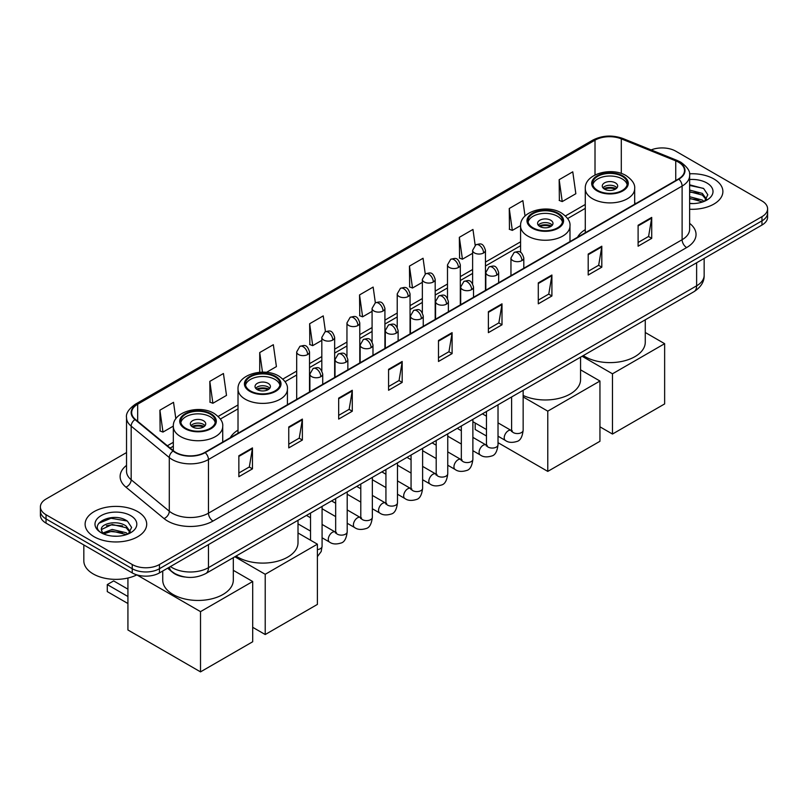 <?xml version="1.0" encoding="UTF-8"?>
<svg xmlns="http://www.w3.org/2000/svg" width="808" height="808" viewBox="0 0 808 808"><rect width="100%" height="100%" fill="white"/><g stroke="black" fill="none" stroke-linecap="round" stroke-linejoin="round"><path stroke-width="1.21" d="M238.017 430.119A34.007 19.634 0 0 0 230.28 437.714M585.275 229.624A34.007 19.634 0 0 0 577.538 237.229M184.911 577.003A19.251 11.11 180 0 1 172.74 572.458L167.579 568.206M126.533 452.561L46.036 499.031A19.251 11.11 0 0 0 40.4 506.889L40.4 515.272A19.251 11.11 0 0 0 46.036 523.13L132.239 572.902A19.251 11.11 0 0 0 159.459 572.902L761.964 225.048A19.251 11.11 0 0 0 767.6 217.19L767.6 212.999A19.251 11.11 0 0 1 761.964 220.857A19.251 11.11 0 0 0 767.6 212.999L767.6 208.807A19.251 11.11 0 0 0 761.964 200.95L675.761 151.177A19.251 11.11 0 0 0 651.147 149.924M40.4 506.889A19.251 11.11 0 0 0 46.036 514.746L132.239 564.519A19.251 11.11 0 0 0 159.459 564.519L159.459 568.711L761.964 220.857L159.459 568.711A19.251 11.11 0 0 1 132.239 568.711A19.251 11.11 0 0 0 159.459 568.711L159.459 572.902M46.036 514.746L46.036 518.938L132.239 568.711L46.036 518.938A19.251 11.11 0 0 1 40.4 511.08A19.251 11.11 0 0 0 46.036 518.938L46.036 523.13M713.868 178.952A30.795 17.776 0 0 0 689.507 173.801A30.795 17.776 0 0 1 713.868 178.952A30.795 17.776 0 0 1 722.887 191.516A30.795 17.776 0 0 0 713.868 178.952M137.683 511.605A30.795 17.776 0 0 0 104.121 507.747A30.795 17.776 0 0 0 85.113 524.18A30.795 17.776 0 0 0 94.132 536.754A30.795 17.776 0 0 0 127.694 540.602A30.795 17.776 0 0 0 146.703 524.18A30.795 17.776 0 0 0 137.683 511.605A30.795 17.776 0 0 0 104.121 507.747A30.795 17.776 0 0 0 85.113 524.18A30.795 17.776 0 0 0 94.132 536.754A30.795 17.776 0 0 0 127.694 540.602A30.795 17.776 0 0 0 146.703 524.18A30.795 17.776 0 0 0 137.683 511.605M678.488 162.186A20.533 11.857 180 0 1 684.497 170.569A20.533 11.857 180 0 1 678.488 178.942L204.828 452.409A20.533 11.857 180 0 1 173.498 450.824L135.38 419.392A20.533 11.857 180 0 1 131.664 412.595A20.533 11.857 180 0 1 137.673 404.212L595.011 140.178A20.533 11.857 180 0 1 621.302 138.845L675.74 160.853A20.533 11.857 180 0 1 678.488 162.186M678.841 161.974A21.048 12.15 0 0 0 676.033 160.61L621.605 138.602A21.048 12.15 0 0 0 594.648 139.966L137.309 404.01A21.048 12.15 0 0 0 134.956 419.564L173.074 450.995A21.048 12.15 0 0 0 205.192 452.621L678.841 179.154A21.048 12.15 0 0 0 678.841 161.974M238.855 455.762L238.855 476.72L252.47 468.862L252.47 447.905L238.855 455.762M238.855 473.003L249.339 466.943L252.409 448.602A5.131 2.959 -120 0 0 252.47 447.905M249.248 467.004L252.47 468.862M288.759 426.947L288.759 447.905L302.374 440.047L302.374 419.089L288.759 426.947M288.759 444.188L299.243 438.128L302.313 419.786A5.131 2.959 -120 0 0 302.374 419.089M299.152 438.189L302.374 440.047M338.673 398.132L338.673 419.089L352.278 411.232L352.278 390.274L338.673 398.132M338.673 415.373L349.147 409.323L352.227 390.971A5.131 2.959 -120 0 0 352.278 390.274M349.056 409.373L352.278 411.232M388.577 369.327L388.577 390.274L402.182 382.416L402.182 361.469L388.577 369.327M388.577 386.557L399.061 380.507L402.131 362.156A5.131 2.959 -120 0 0 402.182 361.469M398.97 380.558L402.182 382.416M638.108 225.26L638.108 246.208L651.713 238.35L651.713 217.403L638.108 225.26M638.108 242.491L648.592 236.441L651.662 218.099A5.131 2.959 -120 0 0 651.713 217.403M648.491 236.492L651.713 238.35M588.194 254.066L588.194 275.023L601.808 267.165L601.808 246.208L588.194 254.066M588.194 271.306L598.678 265.256L601.758 246.905A5.131 2.959 -120 0 0 601.808 246.208M598.587 265.307L601.808 267.165M538.29 282.881L538.29 303.838L551.904 295.981L551.904 275.023L538.29 282.881M538.29 300.121L548.773 294.072L551.844 275.72A5.131 2.959 -120 0 0 551.904 275.023M548.683 294.122L551.904 295.981M488.386 311.696L488.386 332.654L502 324.796L502 303.838L488.386 311.696M488.386 328.937L498.869 322.877L501.94 304.535A5.131 2.959 -120 0 0 502 303.838M498.778 322.937L502 324.796M438.481 340.511L438.481 361.469L452.096 353.611L452.096 332.654L438.481 340.511M438.481 357.742L448.965 351.692L452.036 333.351A5.131 2.959 -120 0 0 452.096 332.654M448.874 351.743L452.096 353.611M689.628 209.242A30.795 17.776 0 0 0 722.887 191.516A30.795 17.776 0 0 1 689.628 209.242M159.459 564.519L761.964 216.665A19.251 11.11 0 0 0 767.6 208.807M266.468 372.337L276.407 366.6L273.336 344.703L259.721 352.561L259.721 372.266M209.817 381.376L212.888 403.263L226.503 395.405L223.432 373.508L209.817 381.376L210.04 402.202M175.841 418.807L173.528 402.323L159.913 410.181L160.136 431.017M425.261 274.003L423.059 258.257L409.444 266.115L409.666 286.951M475.175 245.228L472.963 229.452L459.348 237.31L459.57 258.136M525.028 216.049L522.867 200.637L509.252 208.494L509.474 229.321M559.166 179.679L562.237 201.576L575.841 193.718L572.771 171.821L559.166 179.679L559.378 200.505M325.452 331.634L323.24 315.888L309.636 323.745L309.848 344.572M375.356 302.808L373.144 287.072L359.54 294.93L359.762 315.756M359.54 294.93L362.61 316.827L372.084 311.353M362.61 316.827L359.54 315.675M409.444 266.115L412.514 288.012L422.352 282.335M412.514 288.012L409.444 286.87M459.348 237.31L462.418 259.196L472.619 253.308M462.418 259.196L459.348 258.055M509.252 208.494L512.333 230.391L520.584 225.624M512.333 230.391L509.252 229.24M562.237 201.576L559.166 200.424M309.636 323.745L312.706 345.642L321.816 340.38M312.706 345.642L309.636 344.491M259.721 352.561L262.479 372.155M212.888 403.263L209.817 402.121M159.913 410.181L162.984 432.078L173.326 426.109M162.984 432.078L159.913 430.927M689.628 203.374L693.456 203.576M689.628 196.728L702.344 200.071L704.041 201.434M689.628 198.384L702.647 201.95M689.628 190.072L702.344 193.415L706.515 199.172M689.628 191.728L702.344 195.082L706.182 199.606M689.628 203.515A20.917 12.08 0 0 0 706.889 200.061A20.917 12.08 0 0 0 706.889 182.982A20.917 12.08 0 0 0 689.628 179.528M704.536 201.222L707.818 194.789L703.667 188.547L689.628 184.81M689.628 185.456L703.384 188.355M689.628 192.112L698.758 193.253M689.628 198.758L698.758 199.899M622.221 176.326A17.322 9.999 0 0 0 603.344 174.154A17.322 9.999 0 0 0 592.648 183.396A17.322 9.999 0 0 0 597.728 190.476A17.322 9.999 0 0 0 616.605 192.637A17.322 9.999 0 0 0 627.301 183.396A17.322 9.999 0 0 0 622.221 176.326M627.149 184.709A17.322 9.999 0 0 0 622.221 178.942A17.322 9.999 0 0 0 604.414 176.548A17.322 9.999 0 0 0 592.799 184.709M583.305 355.581A35.289 20.372 0 0 0 585.022 356.641A35.289 20.372 0 0 0 623.483 361.065A35.289 20.372 0 0 0 645.269 342.239L645.269 319.816M615.423 182.871A7.696 4.444 0 0 0 607.03 181.911A7.696 4.444 0 0 0 602.273 186.022A7.696 4.444 0 0 0 604.535 189.163A7.696 4.444 0 0 0 612.918 190.122A7.696 4.444 0 0 0 617.676 186.022A7.696 4.444 0 0 0 615.423 182.871M616.989 187.85A7.696 4.444 0 0 0 615.423 186.547A7.696 4.444 0 0 0 602.96 187.85M603.758 188.638A10.262 5.929 180 0 1 615.746 188.446L615.746 188.961M604.596 189.203A8.979 5.181 180 0 1 614.817 188.981L615.746 188.446M614.666 189.547L614.817 188.981M612.474 434.048L612.474 373.801L664.641 343.683L664.641 403.929L612.474 434.048L599.95 426.816M612.474 373.801L582.114 356.277M645.269 332.492L664.641 343.683M557.53 213.676A17.322 9.999 0 0 0 538.653 211.514A17.322 9.999 0 0 0 527.957 220.756A17.322 9.999 0 0 0 533.028 227.826A17.322 9.999 0 0 0 551.904 229.987A17.322 9.999 0 0 0 562.6 220.756A17.322 9.999 0 0 0 557.53 213.676M562.459 222.059A17.322 9.999 0 0 0 557.53 216.302A17.322 9.999 0 0 0 539.714 213.898A17.322 9.999 0 0 0 528.109 222.059M523.15 395.466A35.289 20.372 0 0 0 560.52 397.97A35.289 20.372 0 0 0 580.568 379.588L580.568 357.166M550.723 220.231A7.696 4.444 0 0 0 542.33 219.261A7.696 4.444 0 0 0 537.583 223.372A7.696 4.444 0 0 0 539.835 226.513A7.696 4.444 0 0 0 548.228 227.482A7.696 4.444 0 0 0 552.975 223.372A7.696 4.444 0 0 0 550.723 220.231M552.298 225.2A7.696 4.444 0 0 0 550.723 223.897A7.696 4.444 0 0 0 538.269 225.2M539.057 225.988A10.262 5.929 180 0 1 551.046 225.806L551.046 226.311M539.906 226.553A8.979 5.181 180 0 1 550.127 226.341L551.046 225.806M549.975 226.897L550.127 226.341M547.774 471.397L547.774 411.151L599.95 381.033L599.95 441.279L547.774 471.397L498.021 442.673M486.466 436.007L475.185 429.492L475.185 423.008M547.774 411.151L523.15 396.94M580.568 369.842L599.95 381.033M274.973 376.811A17.322 9.999 0 0 0 256.096 374.649A17.322 9.999 0 0 0 245.4 383.881A17.322 9.999 0 0 0 250.47 390.961A17.322 9.999 0 0 0 269.347 393.122A17.322 9.999 0 0 0 280.043 383.881A17.322 9.999 0 0 0 274.973 376.811M279.891 385.194A17.322 9.999 0 0 0 274.973 379.437A17.322 9.999 0 0 0 257.156 377.033A17.322 9.999 0 0 0 245.541 385.194M236.057 556.066A35.289 20.372 0 0 0 237.764 557.136A35.289 20.372 0 0 0 276.225 561.55A35.289 20.372 0 0 0 298.011 542.724L298.011 520.302M268.165 383.366A7.696 4.444 0 0 0 259.772 382.396A7.696 4.444 0 0 0 255.025 386.507A7.696 4.444 0 0 0 257.277 389.648A7.696 4.444 0 0 0 265.67 390.607A7.696 4.444 0 0 0 270.417 386.507A7.696 4.444 0 0 0 268.165 383.366M269.731 388.335A7.696 4.444 0 0 0 268.165 387.032A7.696 4.444 0 0 0 255.702 388.335M256.5 389.123A10.262 5.929 180 0 1 268.488 388.941L268.488 389.446M257.338 389.688A8.979 5.181 180 0 1 267.559 389.466L268.488 388.941M267.408 390.032L267.559 389.466M265.216 634.533L265.216 574.286L317.392 544.168L317.392 604.414L265.216 634.533L252.692 627.301M265.216 574.286L234.855 556.763M298.011 532.977L317.392 544.168M210.272 414.161A17.322 9.999 0 0 0 191.395 411.999A17.322 9.999 0 0 0 180.699 421.241A17.322 9.999 0 0 0 185.779 428.311A17.322 9.999 0 0 0 204.656 430.482A17.322 9.999 0 0 0 215.352 421.241A17.322 9.999 0 0 0 210.272 414.161M215.201 422.544A17.322 9.999 0 0 0 210.272 416.787A17.322 9.999 0 0 0 192.456 414.383A17.322 9.999 0 0 0 180.851 422.544M162.731 571.004L162.731 580.073A35.289 20.372 0 0 0 173.074 594.486A35.289 20.372 0 0 0 211.524 598.9A35.289 20.372 0 0 0 233.31 580.073L233.31 557.651M203.464 420.716A7.696 4.444 0 0 0 195.082 419.746A7.696 4.444 0 0 0 190.324 423.857A7.696 4.444 0 0 0 192.577 426.998A7.696 4.444 0 0 0 200.97 427.967A7.696 4.444 0 0 0 205.727 423.857A7.696 4.444 0 0 0 203.464 420.716M205.04 425.695A7.696 4.444 0 0 0 203.464 424.382A7.696 4.444 0 0 0 191.011 425.695M191.799 426.473A10.262 5.929 180 0 1 203.798 426.291L203.798 426.796M192.647 427.038A8.979 5.181 180 0 1 202.869 426.826L203.798 426.291M202.717 427.381L202.869 426.826M127.927 603.525L107.282 591.607L107.282 584.588L127.927 596.506M200.515 671.882L200.515 611.636L252.692 581.518L252.692 641.764L200.515 671.882L127.927 629.977L127.927 578.023M200.515 611.636L136.845 574.882A32.078 18.523 0 0 1 93.223 573.943A32.078 18.523 0 0 1 83.83 560.853L83.83 544.945M233.31 570.327L252.692 581.518M107.282 584.588L113.635 580.912L127.927 589.163M112.433 536.088L117.261 536.229M102.818 533.017L112.15 529.452L126.159 532.735L127.856 534.088M103.677 533.916L112.15 531.119L126.462 534.603M102.959 533.664L101.465 530.149A14.504 8.373 0 0 0 103.798 534.027M130.32 531.836L126.159 526.079C117.453 519.584 99.546 523.594 101.465 530.149L101.404 529.513M101.495 530.351L101.899 529.28L112.15 524.463L126.159 527.745L129.997 532.26M128.351 533.886L131.623 527.452L127.482 521.21C112.807 510.656 86.729 524.554 101.788 533.078L102.535 533.533M130.694 515.635A20.917 12.08 0 0 0 101.111 515.635A20.917 12.08 0 0 0 101.111 532.714A20.917 12.08 0 0 0 130.694 532.714A20.917 12.08 0 0 0 130.694 515.635M98.728 523.301L111.009 518.261L127.199 521.019M106.403 525.755L111.009 524.917L122.563 525.907M106.403 532.411L111.009 531.573L122.563 532.563M170.438 566.56A25.664 14.817 0 0 0 172.165 567.66A25.664 14.817 0 0 0 208.464 567.66L696.627 285.82A25.664 14.817 0 0 0 704.152 275.336C704.334 281.709 700.94 287.163 693.971 291.688L205.798 573.539A12.837 7.413 60 0 0 208.464 567.66L208.464 544.612M696.627 262.772L696.627 285.82A12.837 7.413 60 0 1 693.971 291.688M169.397 567.165A12.837 8.585 129.5 0 0 171.639 571.337L167.741 568.115M761.964 225.048L761.964 216.665M132.239 572.902L132.239 564.519M689.628 223.362A32.078 18.523 180 0 1 686.649 247.571L212.999 521.039A6.413 3.707 60 0 1 208.464 513.181L682.114 239.713A25.664 14.817 0 0 0 689.628 229.24L689.628 175.588A25.664 14.817 180 0 1 682.114 186.072A6.413 3.707 -120 0 0 678.841 179.154M212.999 521.039A32.078 18.523 180 0 1 167.63 521.039A32.078 18.523 180 0 1 164.034 518.564L125.917 487.133A32.078 18.523 180 0 1 126.533 465.398M172.165 513.181A25.664 14.817 0 0 0 208.464 513.181L208.464 459.53A25.664 14.817 180 0 1 169.286 457.55L131.169 426.129A25.664 14.817 180 0 1 126.533 417.625L126.533 471.276A25.664 14.817 0 0 0 131.169 479.77L169.286 511.201A25.664 14.817 0 0 0 172.165 513.181M689.628 175.588C690.486 171.589 687.537 167.115 680.78 162.176L677.407 160.54A6.413 3.01 112 0 0 676.033 160.61M677.407 160.54L622.978 138.532C612.343 134.774 602.253 135.32 592.708 140.168A6.413 3.707 60 0 1 594.648 139.966M137.309 404.01A6.413 3.707 -120 0 0 135.38 404.212C128.714 409 125.765 413.474 126.533 417.625M134.956 419.564A6.413 4.293 129.5 0 0 131.169 426.129L131.169 479.77A6.413 4.293 -50.5 0 1 125.917 487.133M622.978 138.532A6.413 3.01 112 0 0 621.605 138.602M173.074 450.995A6.413 4.293 129.5 0 0 169.286 457.55L169.286 511.201A6.413 4.293 -50.5 0 1 164.034 518.564M205.192 452.621A6.413 3.707 60 0 1 208.464 459.53L682.114 186.072L682.114 239.713A6.413 3.707 60 0 0 686.649 247.571M137.673 404.212L137.673 421.291M675.74 160.853L675.74 180.527M621.302 138.845L621.302 173.457M636.007 203.464L634.674 202.929M595.011 140.178L595.011 174.982M585.275 204.474L565.408 215.938M520.574 241.824L485.457 262.105M472.619 269.508L460.318 276.609M447.491 284.022L435.189 291.122M422.352 298.536L410.05 305.636M397.223 313.039L384.921 320.15M372.084 327.553L359.782 334.653M346.955 342.067L334.653 349.167M321.816 356.581L309.514 363.681M296.688 371.084L282.851 379.073M238.017 404.959L218.16 416.423M173.326 442.309L167.347 445.764M438.481 341.178L452.036 333.351M488.386 312.363L501.94 304.535M538.29 283.547L551.844 275.72M588.194 254.732L601.758 246.905M638.108 225.917L651.662 218.099M388.577 369.983L402.131 362.156M338.673 398.799L352.227 390.971M288.759 427.614L302.313 419.786M238.855 456.429L252.409 448.602M597.041 190.86A18.291 10.554 0 0 0 622.907 190.86A18.291 10.554 0 0 0 622.907 175.932A18.291 10.554 0 0 0 597.041 175.932A18.291 10.554 0 0 0 597.041 190.86M634.674 204.232L634.674 188.638A24.705 14.261 180 0 1 619.433 201.818A24.705 14.261 180 0 1 592.506 198.718A24.705 14.261 180 0 1 585.275 188.638L585.275 232.765M532.351 228.22A18.291 10.554 0 0 0 558.207 228.22A18.291 10.554 0 0 0 558.207 213.282A18.291 10.554 0 0 0 532.351 213.282A18.291 10.554 0 0 0 532.351 228.22M569.983 241.592L569.983 225.988A24.705 14.261 180 0 1 554.732 239.168A24.705 14.261 180 0 1 527.816 236.077A24.705 14.261 180 0 1 520.574 225.988L520.574 252.409M249.793 391.355A18.291 10.554 0 0 0 275.649 391.355A18.291 10.554 0 0 0 275.649 376.417A18.291 10.554 0 0 0 249.793 376.417A18.291 10.554 0 0 0 249.793 391.355M287.426 404.727L287.426 389.123A24.705 14.261 180 0 1 272.175 402.303A24.705 14.261 180 0 1 245.258 399.213A24.705 14.261 180 0 1 238.017 389.123L238.017 433.25M185.093 428.705A18.291 10.554 0 0 0 210.959 428.705A18.291 10.554 0 0 0 210.959 413.777A18.291 10.554 0 0 0 185.093 413.777A18.291 10.554 0 0 0 185.093 428.705M222.725 442.077L222.725 426.473A24.705 14.261 180 0 1 207.474 439.653A24.705 14.261 180 0 1 180.558 436.562A24.705 14.261 180 0 1 173.326 426.473L173.326 450.682M521.918 260.59A6.413 3.707 0 0 0 523.796 257.974C521.19 249.743 518.655 251.379 514.171 252.419A6.413 3.707 60 0 1 517.373 252.732A6.413 3.707 -120 0 1 521.918 260.59A6.413 3.707 0 0 1 512.838 260.59A6.413 3.707 0 0 1 510.959 257.974L514.171 252.419M498.021 436.189L505.414 440.461A5.777 3.333 -60 0 1 504.535 435.835A5.777 3.333 -60 0 1 508.303 430.745A5.777 3.333 -60 0 1 508.555 430.614A5.777 3.333 -60 0 1 511.191 430.462L498.021 422.857M511.939 431.048L511.413 431.472L511.605 430.22A5.777 3.333 -0 0 0 513.292 432.583A5.777 3.333 -0 0 0 521.2 432.724A5.777 3.333 -0 0 0 523.15 430.22C522.362 436.926 520.281 440.673 516.918 441.461C512.1 442.925 508.262 442.592 505.414 440.461M496.779 275.104A6.413 3.707 0 0 0 498.657 272.488C496.051 264.256 493.526 265.893 489.032 266.923A6.413 3.707 60 0 1 492.244 267.246A6.413 3.707 -120 0 1 496.779 275.104A6.413 3.707 0 0 1 487.709 275.104A6.413 3.707 0 0 1 485.83 272.488L489.032 266.923M472.882 450.702L480.285 454.975A5.777 3.333 -60 0 1 479.397 450.349A5.777 3.333 -60 0 1 483.174 445.259A5.777 3.333 -60 0 1 483.426 445.117A5.777 3.333 -60 0 1 486.052 444.976L472.882 437.37M486.8 445.551L486.285 445.986L486.466 444.733A5.777 3.333 -0 0 0 488.163 447.097A5.777 3.333 -0 0 0 496.061 447.238A5.777 3.333 -0 0 0 498.021 444.733C497.223 451.44 495.153 455.187 491.789 455.975C486.961 457.439 483.123 457.106 480.285 454.975M471.65 289.618A6.413 3.707 0 0 0 473.528 286.991C470.923 278.76 468.387 280.406 463.903 281.436A6.413 3.707 60 0 1 467.105 281.76A6.413 3.707 -120 0 1 471.65 289.618A6.413 3.707 0 0 1 462.57 289.618A6.413 3.707 0 0 1 460.691 286.991L463.903 281.436M447.753 465.216L455.146 469.488A5.777 3.333 -60 0 1 454.258 464.863A5.777 3.333 -60 0 1 458.035 459.772A5.777 3.333 -60 0 1 458.288 459.631A5.777 3.333 -60 0 1 460.924 459.489L447.753 451.874M461.661 460.065L461.146 460.489L461.338 459.247A5.777 3.333 -0 0 0 463.024 461.6A5.777 3.333 -0 0 0 470.923 461.752A5.777 3.333 -0 0 0 472.882 459.247C472.094 465.953 470.014 469.701 466.65 470.478C461.822 471.953 457.995 471.62 455.146 469.488M446.511 304.121A6.413 3.707 0 0 0 448.389 301.505C445.784 293.274 443.259 294.92 438.764 295.95A6.413 3.707 60 0 1 441.976 296.263A6.413 3.707 -120 0 1 446.511 304.121A6.413 3.707 0 0 1 437.441 304.121A6.413 3.707 0 0 1 435.562 301.505L438.764 295.95M422.614 479.73L430.018 484.002A5.777 3.333 -60 0 1 429.129 479.366A5.777 3.333 -60 0 1 432.896 474.286A5.777 3.333 -60 0 1 433.159 474.144A5.777 3.333 -60 0 1 435.785 473.993L422.614 466.388M436.532 474.579L436.017 475.003L436.199 473.761A5.777 3.333 -0 0 0 437.896 476.114A5.777 3.333 -0 0 0 445.794 476.255A5.777 3.333 -0 0 0 447.753 473.761C446.955 480.467 444.885 484.204 441.522 484.992C436.694 486.466 432.856 486.133 430.018 484.002M421.372 318.635A6.413 3.707 0 0 0 423.251 316.019C420.655 307.787 418.12 309.424 413.635 310.464A6.413 3.707 60 0 1 416.837 310.777A6.413 3.707 -120 0 1 421.372 318.635A6.413 3.707 0 0 1 412.302 318.635A6.413 3.707 0 0 1 410.424 316.019L413.635 310.464M397.475 494.233L404.879 498.506A5.777 3.333 -60 0 1 403.99 493.88A5.777 3.333 -60 0 1 407.767 488.789A5.777 3.333 -60 0 1 408.02 488.658A5.777 3.333 -60 0 1 410.656 488.507L397.475 480.901M411.393 489.093L410.878 489.517L411.06 488.264A5.777 3.333 -0 0 0 412.757 490.628A5.777 3.333 -0 0 0 420.655 490.769A5.777 3.333 -0 0 0 422.614 488.264C421.826 494.971 419.746 498.718 416.383 499.506C411.555 500.97 407.727 500.637 404.879 498.506M396.243 333.149A6.413 3.707 0 0 0 398.122 330.533C395.516 322.301 392.991 323.937 388.496 324.968A6.413 3.707 60 0 1 391.708 325.291A6.413 3.707 -120 0 1 396.243 333.149A6.413 3.707 0 0 1 387.163 333.149A6.413 3.707 0 0 1 385.285 330.533L388.496 324.968M372.347 508.747L379.74 513.019A5.777 3.333 -60 0 1 378.861 508.394A5.777 3.333 -60 0 1 382.628 503.303A5.777 3.333 -60 0 1 382.891 503.162A5.777 3.333 -60 0 1 385.517 503.02L372.347 495.415M386.264 503.596L385.749 504.03L385.931 502.778A5.777 3.333 -0 0 0 387.618 505.141A5.777 3.333 -0 0 0 395.526 505.283A5.777 3.333 -0 0 0 397.475 502.778C396.688 509.484 394.607 513.231 391.254 514.019C386.426 515.484 382.588 515.15 379.74 513.019M371.104 347.662A6.413 3.707 0 0 0 372.983 345.036C370.387 336.815 367.852 338.451 363.358 339.481A6.413 3.707 60 0 1 366.569 339.804A6.413 3.707 -120 0 1 371.104 347.662A6.413 3.707 0 0 1 362.034 347.662A6.413 3.707 0 0 1 360.156 345.036L363.358 339.481M347.208 523.261L354.611 527.533A5.777 3.333 -60 0 1 353.722 522.907A5.777 3.333 -60 0 1 357.5 517.817A5.777 3.333 -60 0 1 357.752 517.675A5.777 3.333 -60 0 1 360.388 517.534L347.208 509.929M361.125 518.11L360.61 518.534L360.792 517.292A5.777 3.333 -0 0 0 362.489 519.645A5.777 3.333 -0 0 0 370.387 519.797A5.777 3.333 -0 0 0 372.347 517.292C371.549 523.998 369.478 527.745 366.115 528.533C361.287 529.998 357.459 529.664 354.611 527.533M345.976 362.166A6.413 3.707 0 0 0 347.854 359.55C345.248 351.318 342.713 352.965 338.229 353.995A6.413 3.707 60 0 1 341.441 354.308A6.413 3.707 -120 0 1 345.976 362.166A6.413 3.707 0 0 1 336.896 362.166A6.413 3.707 0 0 1 335.017 359.55L338.229 353.995M322.079 537.775L329.472 542.047A5.777 3.333 -60 0 1 328.593 537.411A5.777 3.333 -60 0 1 332.361 532.331A5.777 3.333 -60 0 1 332.623 532.189A5.777 3.333 -60 0 1 335.249 532.038L322.079 524.432M335.997 532.624L335.471 533.048L335.663 531.805A5.777 3.333 -0 0 0 337.35 534.159A5.777 3.333 -0 0 0 345.258 534.3A5.777 3.333 -0 0 0 347.208 531.805C346.42 538.512 344.339 542.259 340.976 543.037C336.158 544.511 332.32 544.178 329.472 542.047M320.837 376.68A6.413 3.707 0 0 0 322.715 374.064C320.109 365.832 317.584 367.468 313.09 368.509A6.413 3.707 60 0 1 316.302 368.822A6.413 3.707 -120 0 1 320.837 376.68A6.413 3.707 0 0 1 311.767 376.68A6.413 3.707 0 0 1 309.888 374.064L313.09 368.509M317.392 549.591A5.777 3.333 -0 0 0 320.12 548.814A5.777 3.333 -0 0 0 322.079 546.319L321.19 551.531L317.392 556.631M483.578 252.965A6.413 3.707 0 0 0 485.457 250.349C482.851 242.117 480.326 243.763 475.831 244.794A6.413 3.707 60 0 1 479.043 245.107A6.413 3.707 -120 0 1 483.578 252.965A6.413 3.707 0 0 1 474.508 252.965A6.413 3.707 0 0 1 472.619 250.349L475.831 244.794M458.439 267.478A6.413 3.707 0 0 0 460.318 264.862C457.722 256.631 455.187 258.267 450.702 259.307A6.413 3.707 60 0 1 453.904 259.62A6.413 3.707 -120 0 1 458.439 267.478A6.413 3.707 0 0 1 449.369 267.478A6.413 3.707 0 0 1 447.491 264.862L450.702 259.307M433.31 281.992A6.413 3.707 0 0 0 435.189 279.376C432.583 271.145 430.058 272.781 425.564 273.811A6.413 3.707 60 0 1 428.775 274.134A6.413 3.707 -120 0 1 433.31 281.992A6.413 3.707 0 0 1 424.23 281.992A6.413 3.707 0 0 1 422.352 279.376L425.564 273.811M408.171 296.506A6.413 3.707 0 0 0 410.05 293.88C407.454 285.658 404.919 287.294 400.425 288.325A6.413 3.707 60 0 1 403.636 288.648A6.413 3.707 -120 0 1 408.171 296.506A6.413 3.707 0 0 1 399.101 296.506A6.413 3.707 0 0 1 397.223 293.88L400.425 288.325M383.043 311.019A6.413 3.707 0 0 0 384.921 308.393C382.315 300.162 379.78 301.808 375.296 302.838A6.413 3.707 60 0 1 378.508 303.151A6.413 3.707 -120 0 1 383.043 311.019A6.413 3.707 0 0 1 373.963 311.019A6.413 3.707 0 0 1 372.084 308.393L375.296 302.838M357.904 325.523A6.413 3.707 0 0 0 359.782 322.907C357.176 314.676 354.651 316.312 350.157 317.352A6.413 3.707 60 0 1 353.369 317.665A6.413 3.707 -120 0 1 357.904 325.523A6.413 3.707 0 0 1 348.834 325.523A6.413 3.707 0 0 1 346.955 322.907L350.157 317.352M332.775 340.037A6.413 3.707 0 0 0 334.653 337.421C332.048 329.189 329.512 330.826 325.028 331.866A6.413 3.707 60 0 1 328.23 332.179A6.413 3.707 -120 0 1 332.775 340.037A6.413 3.707 0 0 1 323.695 340.037A6.413 3.707 0 0 1 321.816 337.421L325.028 331.866M307.636 354.55A6.413 3.707 0 0 0 309.514 351.924C306.909 343.703 304.384 345.339 299.889 346.369A6.413 3.707 60 0 1 303.101 346.693A6.413 3.707 -120 0 1 307.636 354.55A6.413 3.707 0 0 1 298.566 354.55A6.413 3.707 0 0 1 296.688 351.924L299.889 346.369M205.798 573.539C195.475 578.72 185.153 578.72 174.821 573.539L171.639 571.337M704.152 275.336L704.152 258.429M592.708 140.168L135.38 404.212M585.275 208.373L567.63 218.564M520.574 245.733L485.457 266.004M472.619 273.417L460.318 280.517M447.491 287.931L435.189 295.031M422.352 302.434L410.05 309.545M397.223 316.948L384.921 324.048M372.084 331.462L359.782 338.562M346.955 345.976L334.653 353.076M321.816 360.479L309.514 367.589M296.688 374.993L285.072 381.699M238.017 408.868L220.382 419.049M173.326 446.218L170.135 448.056M634.674 188.638C635.219 184.285 632.361 179.952 626.109 175.619C611.555 166.599 584.416 173.831 585.275 188.638M569.983 225.988C570.519 221.644 567.67 217.302 561.419 212.969C546.854 203.959 519.726 211.191 520.574 225.988M287.426 389.123C287.961 384.78 285.113 380.437 278.861 376.104C264.297 367.095 237.158 374.316 238.017 389.123M222.725 426.473C223.271 422.13 220.412 417.786 214.16 413.454C199.596 404.444 172.468 411.676 173.326 426.473M512.363 430.927L511.191 430.462M523.15 390.315L523.15 430.22M523.796 268.256L523.796 257.974M486.466 429.523L472.882 421.685M511.605 396.981L511.605 430.22M510.959 275.659L510.959 257.974M486.466 416.191L482.406 413.837M487.224 445.44L486.052 444.976M498.021 404.828L498.021 444.733M498.657 282.77L498.657 272.488M461.338 444.036L447.753 436.189M486.466 411.494L486.466 444.733M485.83 290.173L485.83 272.488M461.338 430.704L457.267 428.351M462.095 459.944L460.924 459.489M472.882 419.342L472.882 459.247M473.528 297.273L473.528 286.991M436.199 458.55L422.614 450.702M461.338 426.008L461.338 459.247M460.691 304.687L460.691 286.991M436.199 445.208L432.129 442.865M436.956 474.458L435.785 473.993M447.753 433.846L447.753 473.761M448.389 311.787L448.389 301.505M411.06 473.054L397.475 465.216M436.199 440.511L436.199 473.761M435.562 319.2L435.562 301.505M411.06 459.722L407 457.379M411.827 488.971L410.656 488.507M422.614 448.359L422.614 488.264M423.251 326.301L423.251 316.019M385.931 487.567L372.347 479.73M411.06 455.025L411.06 488.264M410.424 333.704L410.424 316.019M385.931 474.235L381.861 471.882M386.689 503.485L385.517 503.02M397.475 462.873L397.475 502.778M398.122 340.814L398.122 330.533M360.792 502.081L347.208 494.233M385.931 469.539L385.931 502.778M385.285 348.218L385.285 330.533M360.792 488.749L356.732 486.396M361.56 517.989L360.388 517.534M372.347 477.387L372.347 517.292M372.983 355.318L372.983 345.036M335.663 516.595L322.079 508.747M360.792 484.053L360.792 517.292M360.156 362.731L360.156 345.036M335.663 503.253L331.593 500.909M336.421 532.502L335.249 532.038M347.208 491.89L347.208 531.805M347.854 369.832L347.854 359.55M310.524 531.098L298.011 523.877M335.663 498.556L335.663 531.805M335.017 377.245L335.017 359.55M310.524 517.766L306.464 515.423M322.079 506.404L322.079 546.319M322.715 384.345L322.715 374.064M310.524 513.07L310.524 540.199M309.888 391.759L309.888 374.064M485.457 290.385L485.457 250.349M472.619 283.719L472.619 250.349M460.318 304.899L460.318 264.862M447.491 298.233L447.491 264.862M435.189 319.413L435.189 279.376M422.352 312.736L422.352 279.376M410.05 333.926L410.05 293.88M397.223 327.25L397.223 293.88M384.921 348.43L384.921 308.393M372.084 341.764L372.084 308.393M359.782 362.944L359.782 322.907M346.955 356.277L346.955 322.907M334.653 377.457L334.653 337.421M321.816 370.781L321.816 337.421M309.514 391.971L309.514 351.924M296.688 399.374L296.688 351.924"/></g></svg>
